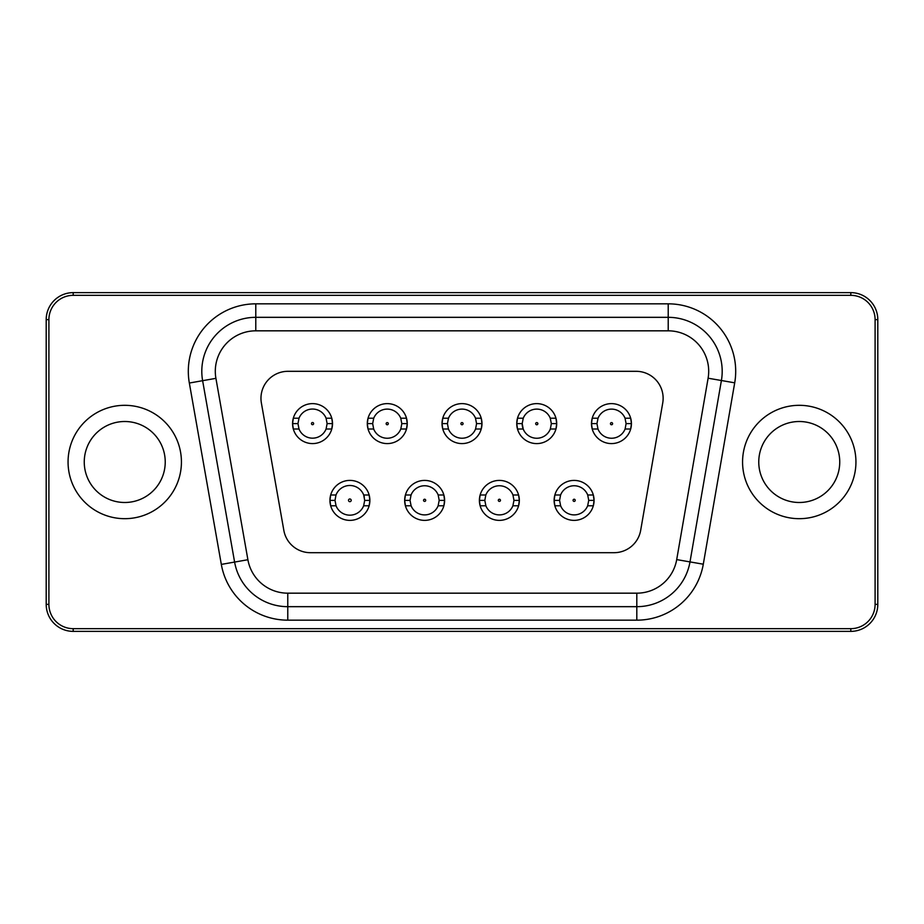 <?xml version="1.0" encoding="UTF-8"?>
<svg xmlns="http://www.w3.org/2000/svg" width="924" height="924" viewBox="0 0 924 924"><rect width="100%" height="100%" fill="white"/><g stroke="black" fill="none" stroke-linecap="round" stroke-linejoin="round"><path stroke-width="1.39" d="M513.952 500.82A14.576 14.576 0 0 0 513.963 500.381L513.963 500.323A14.576 14.576 0 0 0 513.952 499.965M484.811 499.965A14.576 14.576 0 0 0 484.811 500.82M513.963 500.323L512.947 494.998A14.576 14.576 0 0 0 485.816 494.998L484.811 500.392L485.874 505.786A14.576 14.576 0 0 0 512.901 505.786L513.963 500.392L519.334 500.392L518.595 505.786A19.97 19.97 0 0 0 519.057 503.742M588.715 500.82A14.576 14.576 0 0 0 588.727 500.381L588.727 500.323A14.576 14.576 0 0 0 588.715 499.965M559.574 499.965A14.576 14.576 0 0 0 559.586 500.82M588.727 500.323L587.71 494.998A14.576 14.576 0 0 0 560.579 494.998L559.574 500.392L560.637 505.786A14.576 14.576 0 0 0 587.664 505.786L588.727 500.392L594.063 500.392L593.324 505.786A19.97 19.97 0 0 0 593.786 503.742M626.102 424.035A14.576 14.576 0 0 0 626.102 423.18M596.962 423.18A14.576 14.576 0 0 0 596.962 424.035M625.098 429.002L626.102 423.608L625.04 418.214A14.576 14.576 0 0 0 598.024 418.214L596.962 423.608L597.967 429.002A14.576 14.576 0 0 0 625.098 429.002L630.688 429.002A19.97 19.97 0 0 1 592.226 429.002L591.487 423.608L592.226 418.214A19.97 19.97 0 0 1 630.688 418.214L631.427 423.608L630.688 429.002A19.97 19.97 0 0 0 631.15 426.957M522.199 423.18A14.576 14.576 0 0 0 550.334 429.002L551.339 423.677A14.576 14.576 0 0 0 551.328 423.18M551.339 423.677L550.277 418.214A14.576 14.576 0 0 0 523.25 418.214L522.187 423.608L523.203 429.002L517.498 429.002L516.759 423.608L517.498 418.214A19.97 19.97 0 0 1 555.959 418.214L556.698 423.608L555.959 429.002A19.97 19.97 0 0 1 517.036 426.957M476.576 423.677L475.514 418.214A14.576 14.576 0 0 0 448.487 418.214L447.424 423.608L448.44 429.002A14.576 14.576 0 0 0 475.56 429.002L476.576 423.677A14.576 14.576 0 0 0 476.565 423.18M447.435 423.18A14.576 14.576 0 0 0 447.424 424.035M439.189 500.82A14.576 14.576 0 0 0 439.189 500.381L439.189 500.323A14.576 14.576 0 0 0 439.189 499.965M410.048 499.965A14.576 14.576 0 0 0 410.048 500.82M439.189 500.323L438.184 494.998A14.576 14.576 0 0 0 411.053 494.998L410.037 500.392L411.099 505.786A14.576 14.576 0 0 0 438.126 505.786L439.189 500.392L444.606 500.392L443.867 505.786A19.97 19.97 0 0 0 444.329 503.742M364.322 497.031A14.842 14.842 0 0 0 336.001 494.998L335.008 500.392L336.047 505.786A14.842 14.842 0 0 0 363.652 505.786L364.691 500.392L363.709 494.998L369.138 494.998L369.877 500.392L369.138 505.786A19.97 19.97 0 0 0 369.6 503.742M335.008 499.965A14.842 14.842 0 0 0 335.019 500.82M364.691 500.82A14.842 14.842 0 0 0 364.691 500.415L369.877 500.392M401.813 423.677L400.75 418.214A14.576 14.576 0 0 0 373.723 418.214L372.661 423.608L373.666 429.002A14.576 14.576 0 0 0 400.797 429.002L401.813 423.677A14.576 14.576 0 0 0 401.801 423.18M372.672 423.18A14.576 14.576 0 0 0 372.661 424.035M297.967 423.608L292.573 423.608L293.312 418.214A19.97 19.97 0 0 1 331.774 418.214L332.513 423.608L327.119 423.608L326.08 418.214A14.576 14.576 0 0 0 299.006 418.214L297.967 423.608L299.006 429.002A14.576 14.576 0 0 0 326.08 429.002L327.119 423.608A14.576 14.576 0 0 0 327.108 423.18M297.978 423.18A14.576 14.576 0 0 0 297.978 424.024M165.234 462A40.483 40.483 0 0 1 104.504 497.066A40.483 40.483 0 0 1 104.504 426.934A40.483 40.483 0 0 1 165.234 462M839.743 462A40.483 40.483 0 0 1 779.013 497.066A40.483 40.483 0 0 1 779.013 426.934A40.483 40.483 0 0 1 839.743 462M181.427 462A56.676 56.676 0 0 0 96.408 412.913A56.676 56.676 0 0 0 96.408 511.088A56.676 56.676 0 0 0 181.427 462M855.936 462A56.676 56.676 0 0 0 770.916 412.913A56.676 56.676 0 0 0 770.916 511.088A56.676 56.676 0 0 0 855.936 462M330.214 503.742A19.97 19.97 0 0 0 330.677 505.786L329.937 500.392L330.677 494.998A19.97 19.97 0 0 1 369.6 497.043M329.937 500.392L335.008 500.392M400.797 429.002L406.502 429.002A19.97 19.97 0 0 1 368.041 429.002L367.302 423.608L368.041 418.214A19.97 19.97 0 0 1 406.502 418.214L407.241 423.608L406.502 429.002A19.97 19.97 0 0 0 406.964 426.957M372.661 423.608L367.302 423.608M407.241 423.608L401.813 423.608M475.56 429.002L481.231 429.002A19.97 19.97 0 0 1 442.769 429.002L442.03 423.608L442.769 418.214A19.97 19.97 0 0 1 481.231 418.214L481.97 423.608L481.231 429.002A19.97 19.97 0 0 0 481.693 426.957M447.424 423.608L442.03 423.608M481.97 423.608L476.576 423.608M404.943 503.742A19.97 19.97 0 0 0 405.405 505.786L404.666 500.392L405.405 494.998A19.97 19.97 0 0 1 443.867 494.998L444.606 500.392M404.666 500.392L410.037 500.392M554.4 503.742A19.97 19.97 0 0 0 554.862 505.786L554.123 500.392L554.862 494.998A19.97 19.97 0 0 1 593.324 494.998L594.063 500.392M554.123 500.392L559.574 500.392M596.962 423.608L591.487 423.608M631.427 423.608L626.102 423.608M332.513 423.608L331.774 429.002A19.97 19.97 0 0 1 293.312 429.002L292.573 423.608M522.187 423.608L516.759 423.608M556.698 423.608L551.339 423.608M479.672 503.742A19.97 19.97 0 0 0 480.133 505.786L479.394 500.392L480.133 494.998A19.97 19.97 0 0 1 518.595 494.998L519.334 500.392M479.394 500.392L484.811 500.392M631.427 424.024A19.97 19.97 0 0 1 631.207 426.576M597.967 429.002L592.226 429.002A19.97 19.97 0 0 1 591.764 426.957M591.707 426.576A19.97 19.97 0 0 1 591.487 424.024M591.487 423.192A19.97 19.97 0 0 1 591.707 420.639M591.764 420.258A19.97 19.97 0 0 1 592.226 418.214L598.024 418.214M625.04 418.214L630.688 418.214A19.97 19.97 0 0 1 631.15 420.258M631.207 420.639A19.97 19.97 0 0 1 631.427 423.192M594.063 500.808A19.97 19.97 0 0 1 593.843 503.361M554.342 503.361A19.97 19.97 0 0 1 554.123 500.808M554.123 499.976A19.97 19.97 0 0 1 554.342 497.424M554.4 497.043A19.97 19.97 0 0 1 554.862 494.998L560.579 494.998M587.71 494.998L593.324 494.998A19.97 19.97 0 0 1 593.786 497.043M593.843 497.424A19.97 19.97 0 0 1 594.063 499.976M560.637 505.786L554.862 505.786A19.97 19.97 0 0 0 593.324 505.786L587.664 505.786M519.334 500.808A19.97 19.97 0 0 1 519.115 503.361M479.614 503.361A19.97 19.97 0 0 1 479.394 500.808M479.394 499.976A19.97 19.97 0 0 1 479.614 497.424M479.672 497.043A19.97 19.97 0 0 1 480.133 494.998L485.816 494.998M512.947 494.998L518.595 494.998A19.97 19.97 0 0 1 519.057 497.043M519.115 497.424A19.97 19.97 0 0 1 519.334 499.976M485.874 505.786L480.133 505.786A19.97 19.97 0 0 0 518.595 505.786L512.901 505.786M444.606 500.808A19.97 19.97 0 0 1 444.386 503.361M404.885 503.361A19.97 19.97 0 0 1 404.666 500.808M404.666 499.976A19.97 19.97 0 0 1 404.885 497.424M404.943 497.043A19.97 19.97 0 0 1 405.405 494.998L411.053 494.998M438.184 494.998L443.867 494.998A19.97 19.97 0 0 1 444.329 497.043M444.386 497.424A19.97 19.97 0 0 1 444.606 499.976M411.099 505.786L405.405 505.786A19.97 19.97 0 0 0 443.867 505.786L438.126 505.786M369.877 500.808A19.97 19.97 0 0 1 369.658 503.361M330.157 503.361A19.97 19.97 0 0 1 329.937 500.808M329.937 499.976A19.97 19.97 0 0 1 330.157 497.424M330.214 497.043A19.97 19.97 0 0 1 330.677 494.998L336.001 494.998M369.658 497.424A19.97 19.97 0 0 1 369.877 499.976M336.047 505.786L330.677 505.786A19.97 19.97 0 0 0 369.138 505.786L363.652 505.786M556.698 424.024A19.97 19.97 0 0 1 556.479 426.576M556.421 426.957A19.97 19.97 0 0 1 555.959 429.002L550.334 429.002M516.978 426.576A19.97 19.97 0 0 1 516.759 424.024M516.759 423.192A19.97 19.97 0 0 1 516.978 420.639M517.036 420.258A19.97 19.97 0 0 1 517.498 418.214L523.25 418.214M550.277 418.214L555.959 418.214A19.97 19.97 0 0 1 556.421 420.258M556.479 420.639A19.97 19.97 0 0 1 556.698 423.192M481.97 424.024A19.97 19.97 0 0 1 481.751 426.576M448.44 429.002L442.769 429.002A19.97 19.97 0 0 1 442.307 426.957M442.25 426.576A19.97 19.97 0 0 1 442.03 424.024M442.03 423.192A19.97 19.97 0 0 1 442.25 420.639M442.307 420.258A19.97 19.97 0 0 1 442.769 418.214L448.487 418.214M475.514 418.214L481.231 418.214A19.97 19.97 0 0 1 481.693 420.258M481.751 420.639A19.97 19.97 0 0 1 481.97 423.192M407.241 424.024A19.97 19.97 0 0 1 407.022 426.576M373.666 429.002L368.041 429.002A19.97 19.97 0 0 1 367.579 426.957M367.521 426.576A19.97 19.97 0 0 1 367.302 424.024M367.302 423.192A19.97 19.97 0 0 1 367.521 420.639M367.579 420.258A19.97 19.97 0 0 1 368.041 418.214L373.723 418.214M400.75 418.214L406.502 418.214A19.97 19.97 0 0 1 406.964 420.258M407.022 420.639A19.97 19.97 0 0 1 407.241 423.192M332.513 424.024A19.97 19.97 0 0 1 332.293 426.576M332.236 426.957A19.97 19.97 0 0 1 331.774 429.002L326.08 429.002M299.006 429.002L293.312 429.002A19.97 19.97 0 0 1 292.85 426.957M292.793 426.576A19.97 19.97 0 0 1 292.573 424.024M292.573 423.192A19.97 19.97 0 0 1 292.793 420.639M292.85 420.258A19.97 19.97 0 0 1 293.312 418.214L299.006 418.214M326.08 418.214L331.774 418.214A19.97 19.97 0 0 1 332.236 420.258M332.293 420.639A19.97 19.97 0 0 1 332.513 423.192M310.418 552.691A26.992 26.992 0 0 1 283.841 530.388L261.377 402.991A26.992 26.992 0 0 1 287.953 371.309L636.151 371.309A26.992 26.992 0 0 1 662.739 402.91L640.679 530.307A26.992 26.992 0 0 1 614.09 552.691L310.418 552.691M721.401 380.515A53.985 53.985 0 0 0 668.214 317.325L255.786 317.325A53.985 53.985 0 0 0 202.622 380.688L234.604 562.069A53.985 53.985 0 0 0 287.768 606.675L636.809 606.675A53.985 53.985 0 0 0 689.997 561.896L721.401 380.515L734.707 382.825A67.475 67.475 0 0 0 668.214 303.834L668.214 330.827A40.483 40.483 0 0 1 708.107 378.216L721.401 380.515M234.604 562.069L221.321 564.402A67.475 67.475 0 0 0 287.768 620.166L287.768 593.173A40.483 40.483 0 0 1 247.898 559.725L234.604 562.069L202.622 380.688L215.916 378.343A40.483 40.483 0 0 1 255.786 330.827L668.214 330.827M850.808 295.334L73.192 295.334A24.29 24.29 0 0 0 48.903 319.623L48.903 604.377A24.29 24.29 0 0 0 73.192 628.666L850.808 628.666A24.29 24.29 0 0 0 875.097 604.377L875.097 319.623A24.29 24.29 0 0 0 850.808 295.334L850.808 292.631A26.992 26.992 0 0 1 877.8 319.623L877.8 604.377A26.992 26.992 0 0 1 850.808 631.369L73.192 631.369A26.992 26.992 0 0 1 46.2 604.377L46.2 319.623A26.992 26.992 0 0 1 73.192 292.631L850.808 292.631M500.462 500.323A1.074 1.074 0 0 1 498.844 501.258A1.074 1.074 0 0 1 498.844 499.387A1.074 1.074 0 0 1 500.462 500.323M575.225 500.323A1.074 1.074 0 0 1 573.608 501.258A1.074 1.074 0 0 1 573.608 499.387A1.074 1.074 0 0 1 575.225 500.323M612.612 423.677A1.074 1.074 0 0 1 610.995 424.613A1.074 1.074 0 0 1 610.995 422.742A1.074 1.074 0 0 1 612.612 423.677M537.849 423.677A1.074 1.074 0 0 1 536.22 424.613A1.074 1.074 0 0 1 536.22 422.742A1.074 1.074 0 0 1 537.849 423.677M463.074 423.677A1.074 1.074 0 0 1 461.457 424.613A1.074 1.074 0 0 1 461.457 422.742A1.074 1.074 0 0 1 463.074 423.677M425.698 500.323A1.074 1.074 0 0 1 424.081 501.258A1.074 1.074 0 0 1 424.081 499.387A1.074 1.074 0 0 1 425.698 500.323M351.201 500.323A1.351 1.351 0 0 1 349.18 501.501A1.351 1.351 0 0 1 349.18 499.156A1.351 1.351 0 0 1 351.201 500.323M388.311 423.677A1.074 1.074 0 0 1 386.694 424.613A1.074 1.074 0 0 1 386.694 422.742A1.074 1.074 0 0 1 388.311 423.677M313.629 423.608A1.074 1.074 0 0 1 312 424.543A1.074 1.074 0 0 1 312 422.672A1.074 1.074 0 0 1 313.629 423.608M668.214 303.834L255.786 303.834L255.786 330.827M247.898 559.725L215.916 378.343M287.768 620.166L636.809 620.166L636.809 593.173L287.768 593.173M636.809 620.166A67.475 67.475 0 0 0 703.291 564.206L676.703 559.597A40.483 40.483 0 0 1 636.809 593.173M708.107 378.216L676.703 559.597M703.291 564.206L734.707 382.825M202.622 380.688L189.339 383.033L221.321 564.402M255.786 303.834A67.475 67.475 0 0 0 189.339 383.033M73.192 295.334L73.192 292.631M48.903 319.623L46.2 319.623M48.903 604.377L46.2 604.377M73.192 628.666L73.192 631.369M850.808 628.666L850.808 631.369M875.097 604.377L877.8 604.377M875.097 319.623L877.8 319.623"/></g></svg>
